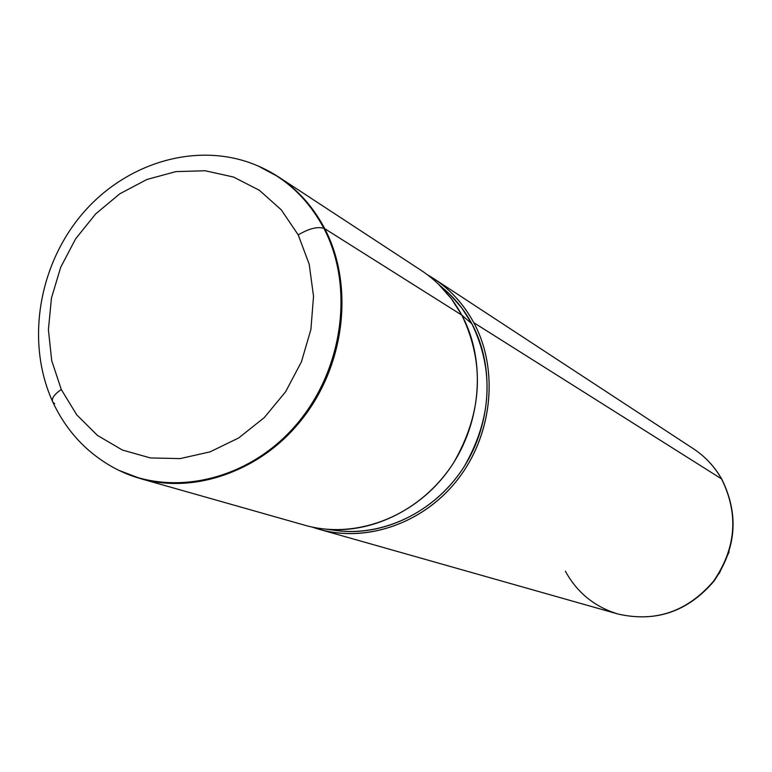 <?xml version="1.0" encoding="UTF-8"?>
<svg xmlns="http://www.w3.org/2000/svg" width="772" height="772" viewBox="0 0 772 772"><rect width="100%" height="100%" fill="white"/><g stroke="black" fill="none" stroke-linecap="round" stroke-linejoin="round"><path stroke-width="1.16" d="M278.412 176.846L421.29 270.461C438.245 281.645 451.765 296.545 461.839 315.14L324.751 228.705C313.307 206.964 297.857 189.671 278.412 176.846L258.109 165.98C286.866 178.457 309.08 199.369 324.751 228.705L461.839 315.14C487.074 362.078 481.149 427.003 446.805 472.599C412.499 518.263 354.087 539.319 304.998 525.278L140.658 478.679C196.928 494.804 264.873 469.395 305.297 414.931C345.769 360.534 353.422 283.585 324.751 228.705L323.873 228.329C307.053 196.995 283.006 175.35 251.711 163.403C283.006 175.35 307.053 196.995 323.873 228.329L324.751 228.705C355.487 287.3 344.1 370.83 296.969 425.343C249.993 480.049 174.819 497.969 119.149 470.457L140.658 478.679M449.285 293.842L461.704 307.854L471.933 323.854L461.839 315.14L451.302 298.639L438.515 284.202L449.285 293.842M461.839 315.14L471.933 323.854C494.418 370.83 491.841 418.385 464.223 466.529C436.711 509.858 387.274 535.314 341.012 531.097L326.662 529.283C374.323 533.626 425.353 507.3 453.772 462.515C482.307 412.74 484.99 363.612 461.839 315.14M473.805 322.686C499.378 370.077 492.488 435.968 456.59 480.898C420.759 525.925 360.785 544.443 312.274 527.093L319.367 529.351C367.8 543.198 425.362 522.519 459.128 477.627C492.932 432.783 498.712 368.91 473.805 322.686C463.847 304.361 450.51 289.683 433.787 278.644L427.427 274.764C447.046 286.007 462.505 301.987 473.805 322.686L721.531 478.881L473.805 322.686M329.721 529.515C376.939 538.605 430.236 515.638 460.739 471.788C491.243 427.949 495.547 367.781 471.933 323.854C464.426 309.939 454.795 298.079 443.06 288.274M54.648 403.64L52.94 402.308C51.068 398.921 53.847 394.656 61.287 389.513L51.714 360.649L48.404 329.683L51.454 298.079L60.679 267.324L75.637 238.828L95.641 213.931L119.785 193.811L146.95 179.461L175.881 171.616L205.207 170.757L233.491 177.029L259.296 190.24L281.278 209.839L298.233 234.92L309.205 264.236L313.528 296.303L310.904 329.422L301.437 361.817L285.621 391.742L264.304 417.575L238.664 437.965L210.1 451.852L180.156 458.597L150.405 457.941L122.372 450.037L97.417 435.389L76.746 414.853L61.287 389.513C53.847 394.656 51.068 398.921 52.94 402.308C66.276 430.689 86.3 452.363 113.011 467.311C168.19 497.853 245.1 482.153 293.804 427.524C342.7 373.117 355.139 287.869 323.873 228.329C355.139 287.869 342.7 373.117 293.804 427.524C245.1 482.153 168.19 497.853 113.011 467.311L113.851 467.716M61.287 389.513L76.746 414.853L97.417 435.389L122.372 450.037L150.405 457.941L180.156 458.597L210.1 451.852L238.664 437.965L264.304 417.575L285.621 391.742L301.437 361.817L310.904 329.422L313.528 296.303L309.205 264.236L298.233 234.92C308.761 228.608 317.302 226.418 323.873 228.329C317.302 226.418 308.761 228.608 298.233 234.92L281.278 209.839L259.296 190.24L233.491 177.029L205.207 170.757L175.881 171.616L146.95 179.461L119.785 193.811L95.641 213.931L75.637 238.828L60.679 267.324L51.454 298.079L48.404 329.683L51.714 360.649L61.287 389.513M565.374 571.193C577.128 592.655 594.701 606.937 618.073 614.039C655.785 622.57 687.678 611.694 713.772 581.403C736.488 548.39 739.142 514.287 721.743 479.084C714.66 466.664 705.241 456.57 693.488 448.802C705.145 456.503 714.496 466.529 721.531 478.881C738.891 514.007 736.208 548.139 713.473 581.287C687.341 611.636 655.534 622.55 618.073 614.039C655.534 622.55 687.341 611.636 713.473 581.287C736.208 548.139 738.891 514.007 721.531 478.881L721.531 478.881C714.496 466.529 705.145 456.503 693.488 448.802L433.787 278.644M719.243 573.49L729.144 551.806L719.243 573.49M52.361 401.035C26.142 342.729 38.185 267.344 80.635 215.89C123.009 164.455 193.048 141.643 251.711 163.403L252.56 163.78M618.073 614.039L319.367 529.351"/></g></svg>
